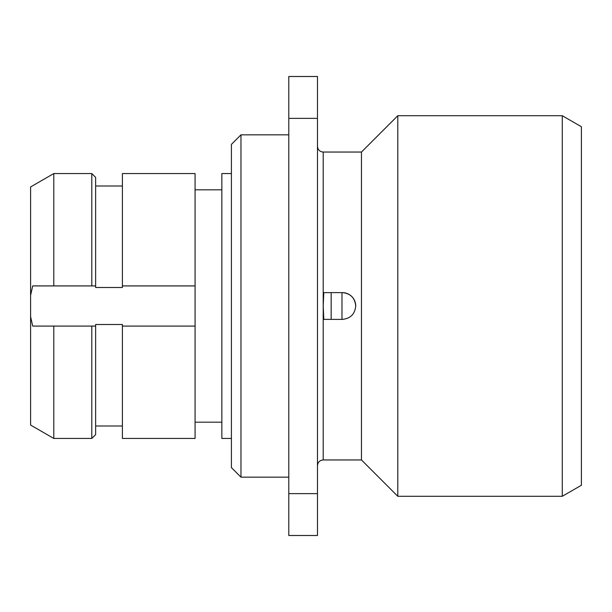 <?xml version="1.0" encoding="UTF-8"?>
<svg xmlns="http://www.w3.org/2000/svg" width="612" height="612" viewBox="0 0 612 612"><rect width="100%" height="100%" fill="white"/><g stroke="black" fill="none" stroke-linecap="round" stroke-linejoin="round"><path stroke-width="0.92" d="M342.338 292.613L323.794 292.613L323.212 306L323.794 319.387L342.338 319.387C350.469 318.592 354.929 314.124 355.725 306C354.922 297.868 350.462 293.408 342.338 292.613A13.388 13.388 0 0 1 355.725 306L355.71 305.411M581.4 306L581.4 485.255L562.275 496.294L562.275 115.706L581.4 126.745L581.4 306M361.463 152.044L323.212 152.044L323.212 459.956L361.463 459.956L361.463 152.044L397.8 115.706L397.8 496.294L562.275 496.294M317.475 493.632L317.475 535.5L288.788 535.5L288.788 76.5L317.475 76.5L317.475 493.632L288.788 493.632M317.475 118.368L288.788 118.368M240.975 477.169L231.412 467.606L231.412 144.394L240.975 134.831L240.975 477.169L288.788 477.169M231.412 173.563L221.85 173.563L221.85 438.437L231.412 438.437M195.075 326.081L195.075 438.437L122.4 438.437L122.4 326.081L195.075 326.081L195.075 285.919L122.4 285.919L122.4 173.563L195.075 173.563L195.075 285.919L122.4 285.919L122.4 287.502L95.625 287.502L95.625 285.919L32.696 285.919L30.6 295.344L30.6 425.049M122.4 326.081L122.4 324.498L95.625 324.498L95.625 434.612L91.8 438.437L91.8 326.081L95.625 326.081L32.696 326.081L53.787 326.081L53.787 438.437L91.8 438.437M32.696 326.081L30.6 316.656M95.625 177.388L95.625 285.919L91.8 285.919L91.8 173.563L95.625 177.388M91.8 285.919L32.696 285.919M30.6 186.951L30.6 295.344M30.6 186.943L53.787 173.563L53.787 285.919M341.978 319.387L341.978 292.613M331.161 292.613L331.161 319.387M397.8 115.706L562.275 115.706M361.463 459.956L397.8 496.294M323.212 459.956C319.724 460.293 317.812 462.205 317.475 465.694M323.212 152.044C319.724 151.707 317.812 149.795 317.475 146.306M240.975 134.831L288.788 134.831M195.075 422.181L221.85 422.181M195.075 189.819L221.85 189.819M95.625 426.006L122.4 426.006M95.625 185.994L122.4 185.994M30.6 425.057L53.787 438.437M53.787 173.563L91.8 173.563"/></g></svg>
